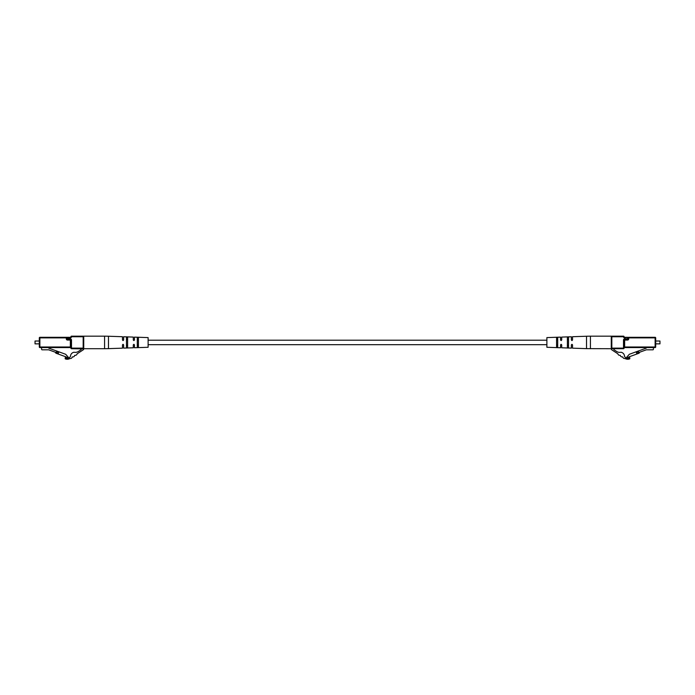 <?xml version="1.0" encoding="UTF-8"?>
<svg xmlns="http://www.w3.org/2000/svg" width="695" height="695" viewBox="0 0 695 695"><rect width="100%" height="100%" fill="white"/><g stroke="black" fill="none" stroke-linecap="round" stroke-linejoin="round"><path stroke-width="1.04" d="M614.145 348.708L613.859 349.663L616.604 351.453A5.699 5.699 0 0 0 621.017 352.235C623.198 352.756 624.397 354.233 624.623 356.665A5.438 5.438 0 0 0 626.951 358.212A2.372 2.372 0 0 0 629.792 357.699L629.792 358.829A5.334 5.334 0 0 1 624.987 358.472A1.816 1.816 0 0 1 622.781 357.03L622.546 356.874A1.816 1.816 0 0 1 620.331 355.423L620.096 355.267A1.816 1.816 0 0 1 617.89 353.825L611.774 349.828A1.138 1.138 0 0 1 611.261 348.873L611.826 348.708A0.573 0.573 0 0 1 611.261 348.134L611.261 336.745A0.573 0.573 0 0 1 611.826 336.171L623.502 336.171A0.573 0.573 0 0 1 624.075 336.745A0.573 0.573 0 0 0 624.649 337.31L627.55 337.31A0.573 0.573 0 0 1 628.124 337.883L628.688 337.883L628.688 338.908A1.138 1.138 0 0 1 627.55 340.046L624.649 340.046L624.649 346.996L655.124 346.996L655.124 337.883L628.688 337.883L628.688 337.31L624.649 337.883L624.649 337.31M659.963 343.86L659.963 341.019L659.963 343.86L655.689 343.86M659.963 341.019L655.689 341.019M628.688 337.31L655.124 337.31A0.573 0.573 0 0 1 655.689 337.883L655.689 346.996A0.573 0.573 0 0 1 655.124 347.57L624.649 347.57L624.075 346.996L624.075 348.134L624.075 340.046A0.573 0.573 0 0 1 624.649 339.473L627.55 339.473A0.573 0.573 0 0 0 628.124 338.908L628.124 337.883L627.55 337.883L627.55 338.908L628.688 338.908M624.649 347.57A0.573 0.573 0 0 0 624.075 348.134A0.573 0.573 0 0 1 623.502 348.708L611.826 348.708L611.826 348.134L623.502 348.134L623.502 340.046A1.138 1.138 0 0 1 624.649 338.908A1.138 1.138 0 0 0 623.502 340.046L624.649 340.046L624.649 338.908L627.55 338.908L627.55 340.046M639.834 352.165A0.573 0.573 0 0 0 639.513 352.461L639.287 352.947A0.573 0.573 0 0 1 638.966 353.242L628.688 356.987L628.688 358.012L626.847 357.065L629.331 354.285L646.289 348.117L646.289 347.57M636.29 352.252L638.427 351.47L638.818 352.539L636.672 353.321L636.125 351.818M653.413 347.57L653.413 349.246A0.573 0.573 0 0 1 652.848 349.82L646.289 349.82L638.818 352.539M623.502 336.171A0.573 0.573 0 0 1 624.075 336.745A0.573 0.573 0 0 0 623.502 336.171L623.502 336.745L611.261 336.745A0.573 0.573 0 0 1 611.826 336.171L611.826 348.134L611.261 348.134M655.689 346.996A0.573 0.573 0 0 1 655.124 347.57L655.689 346.996A0.573 0.573 0 0 1 655.124 347.57M655.124 337.31A0.573 0.573 0 0 1 655.689 337.883L655.124 337.31A0.573 0.573 0 0 1 655.689 337.883M624.075 348.134A0.573 0.573 0 0 1 623.502 348.708L624.075 348.134A0.573 0.573 0 0 1 623.502 348.708M590.42 336.171L611.261 336.171L611.261 348.708L586.519 348.638L586.519 336.241L590.42 336.171L590.42 348.708M586.519 336.241L572.524 336.719L572.524 340.02L571.95 340.585L571.377 340.02L571.377 336.762L561.699 337.092L561.699 340.02L561.126 340.585L560.561 340.02L560.561 337.127L546.887 337.596L546.887 347.283L560.561 347.752L560.561 344.859L561.126 344.294L561.699 344.859L561.699 347.787L571.377 348.117L571.377 344.859L571.95 344.294L572.524 344.859L572.524 348.16L586.519 348.638M556.573 342.435L556.573 337.883L557.711 337.839L557.711 347.04L557.138 347.283L556.573 346.996L556.573 342.435M567.389 342.435L567.389 337.466L568.536 337.423L568.536 347.457L567.963 347.674L567.389 347.413L567.389 342.435M557.711 339.716L556.573 339.742M568.536 339.464L567.389 339.49M567.389 345.389L568.536 345.415M556.573 345.137L557.711 345.163M80.855 348.708L81.141 349.663L78.396 351.453A5.699 5.699 0 0 1 73.983 352.235C71.802 352.756 70.603 354.233 70.377 356.665A5.438 5.438 0 0 1 68.049 358.212A2.372 2.372 0 0 1 65.208 357.699L65.208 358.829A5.334 5.334 0 0 0 70.013 358.472A1.816 1.816 0 0 0 72.219 357.03L72.454 356.874A1.816 1.816 0 0 0 74.669 355.423L74.904 355.267A1.816 1.816 0 0 0 77.11 353.825L83.226 349.828A1.138 1.138 0 0 0 83.739 348.873L71.498 348.708L71.498 348.134L83.174 348.134L83.174 336.745L71.498 336.745L71.498 336.171L83.174 336.171A0.573 0.573 0 0 1 83.739 336.745L83.739 348.134L83.174 348.708A0.573 0.573 0 0 0 83.739 348.134A0.573 0.573 0 0 1 83.174 348.708M35.037 343.86L35.037 341.019L35.037 343.86L39.311 343.86M35.037 341.019L39.311 341.019M71.498 336.171A0.573 0.573 0 0 0 70.925 336.745A0.573 0.573 0 0 1 71.498 336.171A0.573 0.573 0 0 0 70.925 336.745L71.498 336.745A1.138 1.138 0 0 1 70.351 337.883L66.876 337.883L66.876 338.908L66.312 338.908L66.312 337.883L39.876 337.883L39.876 346.996L70.925 346.996L70.925 348.134L70.925 340.046L71.498 340.046L71.498 348.134L70.925 348.134A0.573 0.573 0 0 0 71.498 348.708A0.573 0.573 0 0 1 70.925 348.134A0.573 0.573 0 0 0 71.498 348.708M55.166 352.165A0.573 0.573 0 0 1 55.487 352.461L55.713 352.947A0.573 0.573 0 0 0 56.034 353.242L66.312 356.987L66.312 358.012L68.153 357.065L65.669 354.285L48.711 348.117L48.711 347.57M58.328 353.321L56.182 352.539L56.573 351.47L58.71 352.252L58.328 353.321M41.587 347.57L41.587 349.246A0.573 0.573 0 0 0 42.152 349.82L48.711 349.82L56.182 352.539M58.71 352.252L58.875 351.818M66.312 338.908A1.138 1.138 0 0 0 67.45 340.046L70.351 340.046L70.351 347.57L39.876 347.57A0.573 0.573 0 0 1 39.311 346.996L39.311 337.883L39.876 337.31L70.351 337.31A0.573 0.573 0 0 0 70.925 336.745A0.573 0.573 0 0 1 70.351 337.31L70.351 337.883M67.45 337.31L66.312 337.31L66.876 337.883A0.573 0.573 0 0 1 67.45 337.31L67.45 338.908L70.351 338.908A1.138 1.138 0 0 1 71.498 340.046A1.138 1.138 0 0 0 70.351 338.908L70.351 339.473A0.573 0.573 0 0 1 70.925 340.046L66.876 338.908A0.573 0.573 0 0 0 67.45 339.473L67.45 340.046M83.739 336.745A0.573 0.573 0 0 0 83.174 336.171A0.573 0.573 0 0 1 83.739 336.745L83.174 336.171M39.311 346.996A0.573 0.573 0 0 0 39.876 347.57A0.573 0.573 0 0 1 39.311 346.996L39.876 347.57M39.876 337.31A0.573 0.573 0 0 0 39.311 337.883A0.573 0.573 0 0 1 39.876 337.31A0.573 0.573 0 0 0 39.311 337.883M70.351 347.57A0.573 0.573 0 0 1 70.925 348.134A0.573 0.573 0 0 0 70.351 347.57M104.58 336.171L83.739 336.171L83.739 348.708L104.58 348.708L104.58 336.171L108.481 336.241L108.481 348.638L122.476 348.16L122.476 344.859L123.05 344.294L123.623 344.859L123.623 348.117L133.301 347.787L133.301 344.859L133.874 344.294L134.439 344.859L134.439 347.752L148.113 347.283L148.113 337.596L134.439 337.127L134.439 340.02L133.874 340.585L133.301 340.02L133.301 337.092L123.623 336.762L123.623 340.02L123.05 340.585L122.476 340.02L122.476 336.719L108.481 336.241M126.464 342.435L126.464 337.423L127.611 337.466L127.611 347.413L127.037 347.674L126.464 347.457L126.464 342.435M137.289 342.435L137.289 337.839L138.427 337.883L138.427 346.996L137.862 347.283L137.289 347.04L137.289 342.435M127.611 339.49L126.464 339.464M138.427 339.742L137.289 339.716M137.289 345.163L138.427 345.137M126.464 345.415L127.611 345.389M624.075 336.745L623.502 336.745A1.138 1.138 0 0 0 624.649 337.883M611.261 336.745A0.573 0.573 0 0 1 611.826 336.171M546.887 344.685L148.113 344.685M546.887 340.194L148.113 340.194M104.58 348.708L108.481 348.638"/></g></svg>
